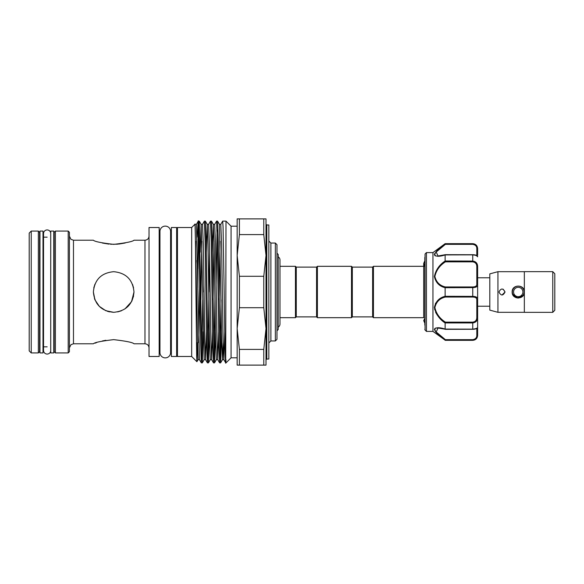 <?xml version="1.0" encoding="UTF-8"?>
<svg xmlns="http://www.w3.org/2000/svg" width="584" height="584" viewBox="0 0 584 584"><rect width="100%" height="100%" fill="white"/><g stroke="black" fill="none" stroke-linecap="round" stroke-linejoin="round"><path stroke-width="0.88" d="M50.728 233.009A3.614 3.614 0 0 0 47.151 229.935A3.614 3.614 0 0 0 43.537 233.549L43.537 350.451A3.614 3.614 0 0 0 47.151 354.065A3.614 3.614 0 0 0 50.728 350.991M43.012 352.926L43.012 231.074L39.96 231.074L39.96 352.926L43.012 352.926M53.772 352.926L53.772 231.074L50.728 231.074L50.728 352.926L53.772 352.926M512.307 290.635L513.84 287.795M524.133 292A5.891 5.891 0 0 1 518.242 297.891A5.891 5.891 0 0 1 512.351 292A5.891 5.891 0 0 1 518.242 286.109A5.891 5.891 0 0 1 524.133 292M523.133 295.285L517.658 297.862L512.81 294.263M513.57 292A4.672 4.672 0 0 0 518.242 296.672A4.672 4.672 0 0 0 522.914 292A4.672 4.672 0 0 0 518.242 287.328A4.672 4.672 0 0 0 513.57 292M503.131 289.175L505.043 292L501.999 295.044M552.771 271.691L554.8 273.721L554.8 310.279L552.771 312.309M524.337 271.648L552.771 271.648L552.771 312.352L524.337 312.352L524.337 271.648M524.337 312.309L497.933 312.309L489.808 310.133L489.808 273.867L497.933 271.691L524.337 271.691M505.043 292C503.014 295.927 500.984 295.927 498.948 292C500.977 288.073 503.014 288.073 505.043 292M512.27 293.204L512.153 292C511.774 284.138 524.717 284.138 524.337 292L523.242 295.482M522.519 296.344L520.804 297.526M518.227 298.096L515.906 297.628M524.337 292C524.717 299.855 511.774 299.862 512.153 292M489.808 277.787L477.624 277.787M489.808 306.213L477.624 306.213M477.624 255.223L477.624 248.536L477.624 255.223M424.824 257.413L424.824 322.587M424.824 325.106L425.057 253.989L425.057 330.011L426.444 331.398L426.444 252.602L425.057 253.989M434.81 255.551L435.452 255.931M426.444 331.398L432.948 331.398L432.948 252.602L445.132 243.667L472.748 243.864C475.982 244.441 477.61 246.192 477.624 249.112L477.347 247.309M432.948 331.398L445.132 340.143C439.299 336.063 435.722 332.478 434.394 329.383C435.737 327.296 439.321 327.201 445.132 329.077L445.132 323.01C439.314 319.127 435.73 313.958 434.394 307.505C435.73 301.432 439.307 297.694 445.132 296.292L445.132 287.708C439.314 286.291 435.73 282.568 434.394 276.539C435.73 270.049 439.307 264.866 445.132 260.99L445.132 254.923C439.314 256.799 435.73 256.704 434.394 254.631C435.73 251.514 439.307 247.923 445.132 243.857M434.686 253.551L434.394 254.617M372.628 316.878L372.628 267.122L373.439 266.311L373.439 317.689L372.628 316.878L352.32 316.878L351.502 317.689L351.502 266.311L317.389 266.311L317.389 317.689L351.502 317.689M317.389 266.311L316.572 267.122L316.572 316.878L296.263 316.878L296.263 267.122L295.453 266.311L279.977 266.311L279.977 259.953A3.614 3.614 0 0 0 278.188 256.836M351.502 266.311L352.32 267.122L352.32 316.878M296.263 316.878L295.453 317.689L295.453 266.311M278.188 327.164A3.614 3.614 0 0 0 279.977 324.047L279.977 259.953M276.969 330.792L278.188 329.573L278.188 254.427L276.969 253.208M159.95 352.561L159.95 352.561A5.322 5.322 0 0 0 165.272 357.882A5.322 5.322 0 0 0 170.594 352.561L170.594 231.439A5.322 5.322 0 0 0 165.272 226.118A5.322 5.322 0 0 0 159.95 231.439L159.95 352.561M159.177 356.481L159.177 227.519L149.022 227.519L149.022 356.481L159.177 356.481M113.683 339.64C126.034 341.071 132.802 342.45 133.992 343.786C132.794 342.45 126.027 341.071 113.683 339.64C126.034 341.071 132.802 342.45 133.992 343.786C132.794 342.45 126.027 341.071 113.683 339.64C101.339 341.071 94.572 342.45 93.374 343.786C94.557 342.458 101.331 341.071 113.683 339.64M105.865 340.275L102.361 340.968M96.63 342.604L94.988 343.18M133.992 292C132.787 304.366 126.02 311.133 113.683 312.309C101.339 311.119 94.564 304.352 93.374 292C94.564 279.656 101.331 272.881 113.683 271.691C126.042 272.889 132.809 279.656 133.992 292L131.524 301.702L125.005 308.863L128.042 306.366M94.44 298.497L94.966 299.869M96.856 303.366L99.382 306.418M107.398 311.308L109.573 311.885M117.705 311.907L121.552 310.724L117.705 311.907M131.802 301.183L133.597 296.008M93.834 287.715L94.958 284.145L93.783 287.97M113.683 312.309L105.799 310.717L99.346 306.381L94.98 299.913L93.374 292.007M102.39 243.039L108.974 244.127M110.551 244.258L117.727 244.192M118.61 244.105L125.217 242.988M68.197 231.074L69.416 232.293L69.416 351.707L68.197 352.926L68.197 231.074L55.4 231.074L55.4 352.926L68.197 352.926M55.4 352.926L54.181 351.707L54.181 232.293L55.4 231.074M38.34 231.074L39.559 232.293L39.559 351.707L38.34 352.926L38.34 231.074L31.229 231.074L31.229 352.926L38.34 352.926M31.229 352.926L29.2 350.896L29.2 233.104L31.229 231.074M176.645 227.519L176.645 356.481L171.36 356.481L171.36 227.519L176.645 227.519M239.396 276.283L263.778 276.283L263.778 307.717L239.396 307.717L239.396 276.283L237.162 255.442L237.162 365.109L263.778 365.109L263.778 349.4L239.396 349.4L239.396 365.109M275.349 243.053L276.969 244.681L276.969 339.319L275.349 340.947L275.349 243.053L270.881 243.053L270.881 340.947L268.844 342.976M266.815 359.021L268.844 359.021L268.844 224.979L266.815 224.979L266.815 359.021L266.005 359.832M237.162 357.802L231.074 357.802L231.074 226.198L225.993 221.124L225.709 362.876L223.833 359.649L223.095 339.851L221.57 244.148L220.788 224.351L222.665 221.124L223.044 226.519L224.183 292C224.789 337.917 225.402 374.921 225.993 359.744M191.676 227.519L177.456 227.519L177.456 356.481L191.676 356.481L191.676 227.519L194.968 224.219L196.414 224.351L198.29 221.124L199.29 221.139L201.144 224.351L200.21 252.251M203.261 331.748L202.341 362.861L201.94 357.481L199.29 221.139M197.049 237.184L198.071 223C198.64 211.379 199.239 247.93 199.816 292L200.575 342.122L201.319 362.861L202.319 362.876M201.83 354.101L202.757 299.847M221.54 331.748L220.613 362.861L220.212 357.481L218.314 241.878L217.569 221.139L216.569 221.124L217.328 241.878L218.854 342.122L219.591 362.861L220.599 362.876M220.102 354.101L221.037 299.847M215.445 331.748L214.525 362.861L214.124 357.481L212.218 241.878L211.481 221.139L210.474 221.124L211.24 241.878L212.758 342.122L213.503 362.861L214.503 362.876M214.014 354.101L214.941 299.847M209.349 331.748L208.43 362.861L208.028 357.481L206.123 241.878L205.386 221.139L204.385 221.124L205.145 241.878L206.67 342.122L207.408 362.861L208.408 362.876M207.919 354.101L208.846 299.847M222.665 221.124L225.993 221.124M217.058 229.899L216.131 284.152M218.672 331.748L217.766 359.671L217 339.851L215.481 244.148L214.693 224.351L216.569 221.124M208.955 292L209.532 252.251M212.583 331.748L211.671 359.671L210.912 339.851L209.386 244.148L208.605 224.351L210.474 221.124M203.947 284.152L203.838 292M206.488 331.748L205.575 359.671L204.816 339.851L203.29 244.148L202.509 224.351L204.385 221.124M194.859 225.409C195.217 216.511 195.582 251.062 195.932 292L196.662 356.233L196.917 361.7L197.37 342.611M196.085 260.5L195.735 269.983M198.268 221.139L197.903 287.686M198.779 229.899L198.071 268.779M239.396 218.891L237.162 218.891L237.162 255.442L239.396 234.6L263.778 234.6L263.778 218.891L239.396 218.891L239.396 234.6M263.778 218.891L266.005 218.891L266.005 365.109L263.778 365.109M263.778 307.717L266.005 328.558L263.778 349.4M239.396 349.4L237.162 328.558L239.396 307.717M263.778 234.6L266.005 255.442L263.778 276.283M133.992 343.786L144.963 343.786L144.963 240.214L133.992 240.214C132.794 241.55 126.027 242.929 113.697 244.36C101.331 242.929 94.564 241.55 93.374 240.214L73.475 240.214L73.475 343.786L70.956 344.662L69.416 347.852M133.583 287.934L132.517 284.386M474.799 261.522L472.748 261.063C475.982 261.53 477.61 263.391 477.624 266.662L477.624 327.31C477.42 328.485 475.792 329.157 472.748 329.325L472.748 329.135C475.982 328.785 477.61 328.179 477.624 327.31L477.624 334.887C477.61 337.815 475.982 339.567 472.748 340.136L474.544 339.779M477.624 327.31L477.624 334.887A0.81 0.511 180 0 1 476.814 335.398L476.814 328.42M435.533 303.22L434.635 309.586M435.627 312.374L437.343 315.207M440.591 328.011L435.496 328.047M434.693 328.566L435.489 331.69M435.496 331.697L438.117 334.413M438.146 334.45L441.643 337.413M445.161 329.208L438.051 328.011L436.182 331.967L445.395 339.662L445.132 340.143M473.296 296.395L472.748 296.38C475.982 296.46 477.61 297.358 477.624 299.059A0.81 0.635 180 0 1 476.814 299.687C476.836 298.03 475.478 297.147 472.748 297.044L445.395 297.044C439.752 298.329 436.241 301.833 434.876 307.571C436.255 313.696 439.767 318.55 445.395 322.134L445.132 323.01M474.777 244.324L472.748 243.667C475.712 243.951 477.332 245.579 477.624 248.536M445.132 260.99L472.748 261.063L472.748 254.675C475.967 254.85 477.588 255.522 477.624 256.69C477.61 255.821 475.982 255.215 472.748 254.865L445.132 254.923M477.624 266.662L476.814 266.749C476.836 263.924 475.478 262.296 472.748 261.866L445.395 261.866C439.752 265.45 436.241 270.319 434.876 276.488C436.255 282.174 439.767 285.664 445.395 286.956L472.748 286.956C475.478 286.853 476.836 285.97 476.814 284.313A0.81 0.635 180 0 1 477.624 284.941C477.61 286.649 475.982 287.54 472.748 287.62L445.132 287.708M445.132 296.292L472.748 296.38L472.748 286.956M445.395 322.134L472.748 322.134C475.478 321.711 476.836 320.083 476.814 317.251L477.624 317.338C477.61 320.609 475.982 322.478 472.748 322.937L445.139 322.937M445.132 329.077L472.748 329.135L472.748 322.134M476.814 328.12C476.836 328.602 475.478 328.989 472.748 329.274L445.139 329.135M445.395 339.662L472.748 339.662C475.478 339.165 476.836 337.742 476.814 335.398M438.051 328.011L438.752 328.033C440.884 328.361 439.11 327.697 445.264 329.318M477.624 249.112A0.81 0.511 180 0 0 476.814 248.602C476.836 246.258 475.478 244.842 472.748 244.338L445.395 244.338L436.168 252.047L438.051 255.989L444.789 254.894M445.139 254.865L472.748 254.726C475.478 255.011 476.836 255.398 476.814 255.88M434.876 254.42L435.262 253.281M435.978 252.273L441.949 246.937M445.066 244.579L445.139 243.864M445.395 297.044L445.139 296.38M445.395 261.866L445.139 261.063M445.395 286.956L445.139 287.62M445.19 243.922L445.395 244.338M497.933 312.309L497.933 271.691M223.154 342.742L222.446 359.671L221.686 339.851L219.423 224.351L220.788 224.351M214.525 362.861L216.379 359.649L215.591 339.851L214.072 244.148L213.306 224.329L212.401 252.251M208.43 362.861L210.284 359.649L209.503 339.851L207.977 244.148L207.218 224.329L206.305 252.251M202.341 362.861L204.196 359.649L201.144 224.351L202.509 224.351M199.713 284.152L198.779 342.742M191.676 356.481L196.903 361.708L198.1 359.649L195.056 224.351M224.767 331.748L223.854 359.671L222.468 359.649L220.613 362.861M220.102 241.258L219.175 299.847M214.014 241.258L213.087 299.847M201.83 241.258L200.896 299.847M198.1 359.649L199.465 359.649L196.414 224.351M195.735 241.258L195.545 251.448M445.132 340.333L472.748 340.333L445.139 340.136M476.814 317.251L476.814 299.687M476.814 284.313L476.814 266.749M476.814 255.58L476.814 248.602M472.748 297.044L472.748 296.38M472.748 261.866L472.748 261.063M472.748 244.338L472.748 243.864M445.293 254.675L472.748 254.726M472.748 329.274L445.293 329.325M472.748 340.136L472.748 339.662M432.948 252.602L426.444 252.602M424.824 260.771L423.685 263.406L423.685 266.311M424.824 266.034L423.685 263.406L423.685 317.689M352.32 267.122L372.628 267.122M295.453 317.689L279.977 317.689L279.977 324.047M171.36 347.341L170.594 347.341M159.95 347.341L159.177 347.341M144.963 240.214C147.431 239.973 148.781 238.615 149.022 236.148M93.374 343.786L73.475 343.786M73.475 240.214L70.956 239.338L69.416 236.148M53.772 236.352L54.181 235.133M47.151 346.838L43.012 346.838M39.96 236.352L39.559 235.133M270.881 243.053L268.844 241.024M266.815 224.979L266.005 224.168M275.349 340.947L270.881 340.947M231.074 357.802L225.993 362.876M177.456 347.341L176.645 347.341M423.772 317.689L373.439 317.689M424.824 266.311L373.439 266.311M177.456 236.659L176.645 236.659M237.162 226.198L231.074 226.198M216.379 359.649L217.744 359.649L219.591 362.861M211.481 221.139L213.328 224.351L214.693 224.351M210.284 359.649L211.649 359.649L213.503 362.861M205.386 221.139L207.24 224.351L208.605 224.351M204.196 359.649L205.553 359.649L207.408 362.861M217.569 221.139L219.423 224.351M199.465 359.649L201.319 362.861M39.96 347.648L39.559 348.867M47.151 237.162L43.012 237.162M53.772 347.648L54.181 348.867M144.963 343.786C147.431 344.027 148.781 345.385 149.022 347.852M159.95 236.659L159.177 236.659M171.36 236.659L170.594 236.659M316.572 267.122L296.263 267.122M316.572 316.878L317.389 317.689M424.824 323.229L423.685 320.594L425.145 317.689M472.748 243.667L445.132 243.667M472.748 340.333C475.712 340.049 477.332 338.421 477.624 335.464M425.057 330.011L424.824 329.442M476.814 255.989L477.624 256.799L476.814 255.989M445.264 254.682L438.051 255.989"/></g></svg>
